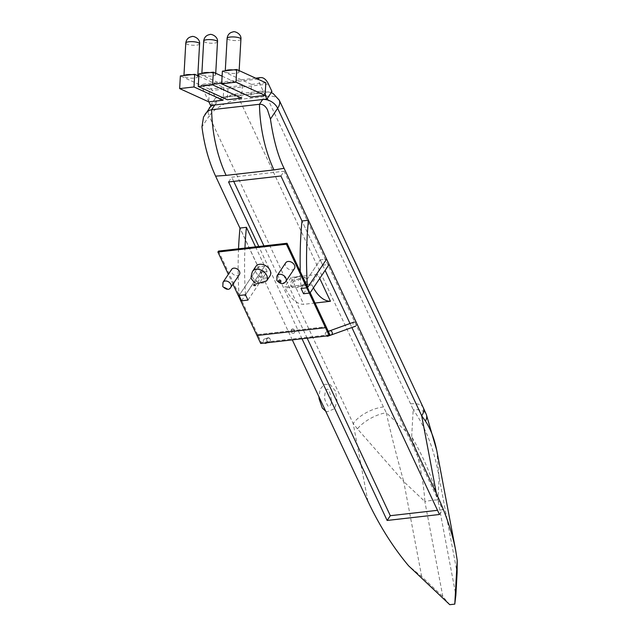 <?xml version="1.0" encoding="UTF-8"?>
<svg xmlns="http://www.w3.org/2000/svg" width="637" height="637" viewBox="0 0 637 637"><rect width="100%" height="100%" fill="white"/><g stroke="black" fill="none" stroke-linecap="round" stroke-linejoin="round"><path stroke-width="0.48" stroke-dasharray="3.19 2.39" d="M292.287 339.871L239.974 228.197M302.018 338.765L258.797 246.487M300.282 271.577A237.856 127.097 83.5 0 0 301.062 288.45L320.204 259.872L326.622 259.14L320.204 259.872L301.986 220.991L325.125 270.391M350.016 323.508L351.887 327.514M439.474 514.497L442.667 509.735L437.515 510.317M280.909 175.995L284.102 171.226L442.667 509.735M228.564 181.959L231.757 177.197L284.102 171.226M307.161 338.175L263.941 245.906M233.715 181.37L231.757 177.197M449.778 604.688L442.842 596.582L421.71 576.636L408.612 565.823M442.842 596.582L424.855 501.526A12.302 1.417 169.3 0 1 437.882 500.037L455.869 595.101M421.71 576.636L403.723 481.572L357.445 428.876A24.604 10.511 152.7 0 1 386.277 412.736C390.362 431.392 396.174 454.34 403.723 481.572L424.855 501.526C423.446 480.083 419.05 458.481 411.677 436.727C424.107 457.907 432.842 479.008 437.882 500.037L439.132 477.535C434.45 449.977 425.803 427.355 413.182 409.671A24.604 11.633 157.1 0 1 426.225 414.265M357.445 428.876L353.193 423.597A24.604 11.084 154.9 0 1 383.434 406.955L386.277 412.736L411.677 436.727L413.182 409.671L410.594 403.866A24.604 11.084 154.9 0 1 423.302 407.712L423.382 407.887M436.743 450.351L439.132 477.535L457.119 572.599M221.708 83.224L257.611 79.131A15.583 8.329 -96.5 0 1 257.682 79.06M210.536 105.447L215.569 97.939L212.065 90.462A15.583 8.329 83.5 0 0 204.238 84.028A15.583 8.329 83.5 0 0 201.22 85.557L212.631 84.251M208.848 101.84L201.22 85.557M215.569 97.939L271.959 91.513M265.119 95.176L257.611 79.131M265.82 82.77L251.48 84.403L250.763 97.063M251.48 84.403L222.385 71.145M222.106 76.185L242.402 85.438L228.062 87.07L227.345 99.73M242.402 85.438L241.686 98.098M228.062 87.07L198.967 73.82M198.832 76.177L223.802 87.556L209.462 89.196L208.745 101.848M223.802 87.556L223.093 100.216M209.462 89.196L180.367 75.938M233.086 69.927A6.919 1.792 3.2 0 1 239.066 72.045A6.919 1.792 3.2 0 1 232.059 73.438A6.919 1.792 3.2 0 1 225.251 71.264A6.919 1.792 3.2 0 1 225.546 70.787M209.669 72.594A6.919 1.792 3.2 0 1 215.648 74.712A6.919 1.792 3.2 0 1 208.641 76.106A6.919 1.792 3.2 0 1 201.833 73.932A6.919 1.792 3.2 0 1 202.12 73.454M191.761 74.64A6.919 1.792 3.2 0 1 197.741 76.751A6.919 1.792 3.2 0 1 190.726 78.152A6.919 1.792 3.2 0 1 183.918 75.97A6.919 1.792 3.2 0 1 184.212 75.5M255.564 246.861L264.626 266.21L245.492 294.78A237.856 127.097 -96.5 0 1 244.958 248.072M238.533 248.796A237.856 127.097 83.5 0 0 239.066 295.512L258.208 266.935L239.99 228.054M245.492 294.78L264.626 266.21L258.208 266.935L239.066 295.512M267.11 271.513L264.626 266.21L258.208 266.935L260.692 272.246L267.11 271.513L247.976 300.091M241.55 300.815L260.692 272.246M303.546 293.753L322.688 265.175L320.204 259.872L301.062 288.45M322.688 265.175L329.106 264.443M294.421 268.599A5.223 3.734 33.8 0 1 288.004 268.79A5.223 3.734 33.8 0 1 285.742 262.778M239.416 274.491A4.642 3.32 33.8 0 1 233.707 274.666A4.642 3.32 33.8 0 1 231.693 269.316M218.531 251.082L257.635 334.56L256.998 335.508L257.635 334.56L326.128 326.749L257.635 334.56L261.361 342.515L329.855 334.712M307.424 286.833L310.179 292.709M232.943 284.158L228.333 274.332M313.428 287.852A39.367 21.037 -96.5 0 1 311.955 284.954L311.469 283.927L284.715 286.976L285.201 287.996A39.367 21.037 83.5 0 0 303.69 304.327L291.101 277.453L317.855 274.404L319.742 278.433M315.02 303.037L303.69 304.327M317.855 274.404L311.469 283.927M291.101 277.453L284.715 286.976M306.445 281.96A8.655 3.902 -25.1 0 0 307.01 279.117A8.655 3.902 -25.1 0 0 297.519 279.261A8.655 3.902 -25.1 0 0 291.34 286.459A8.655 3.902 -25.1 0 0 298.275 287.295A8.655 3.902 -25.1 0 0 306.445 281.96M255.867 266.417A8.488 6.075 -146.2 0 0 259.538 276.187A8.488 6.075 -146.2 0 0 269.969 275.869M263.431 270.685A0.876 0.621 -146.2 0 0 263.415 271.911A0.876 0.621 -146.2 0 0 264.339 271.067A0.876 0.621 -146.2 0 0 263.431 270.685M268.129 337.785A2.206 1.847 -109.8 0 0 266.784 340.564A2.206 1.847 -109.8 0 0 270.319 339.521A2.206 1.847 -109.8 0 0 266.784 340.564A2.206 1.847 -109.8 0 0 270.319 339.521A2.206 1.847 -109.8 0 0 266.784 340.564A2.206 1.847 -109.8 0 0 270.319 339.521A2.206 1.847 -109.8 0 0 268.129 337.785M292.51 329.003A2.206 1.847 -109.8 0 0 291.165 331.781A2.206 1.847 -109.8 0 0 294.708 330.738A2.206 1.847 -109.8 0 0 291.165 331.781A2.206 1.847 -109.8 0 0 294.708 330.738A2.206 1.847 -109.8 0 0 292.51 329.003M260.724 343.47L261.361 342.515M266.529 342.81A2.206 1.847 -109.8 0 0 264.411 339.075A2.206 1.847 -109.8 0 0 264.435 343.048M329.767 330.802A2.206 1.847 -109.8 0 0 331.264 334.943A2.206 1.847 -109.8 0 1 329.767 330.802M354.506 321.94A2.206 1.847 -109.8 0 0 353.161 324.719A2.206 1.847 -109.8 0 0 356.696 323.676A2.206 1.847 -109.8 0 0 354.506 321.94M328.525 335.739A2.206 1.847 -109.8 0 0 326.407 332.012A2.206 1.847 -109.8 0 0 326.431 335.978M279.253 100.2A24.604 11.084 -25.1 0 0 266.545 96.346L239.377 99.444A24.604 11.084 -25.1 0 0 209.143 116.085A12.302 8.799 33.8 0 1 209.255 108.059M367.891 501.263L353.193 423.597L209.143 116.085L201.953 126.835M410.594 403.866L266.545 96.346A12.302 6.577 83.5 0 0 260.366 91.266A12.302 6.577 83.5 0 0 257.101 93.543A12.302 5.542 154.9 0 1 262.643 99.507M383.434 406.955L239.377 99.444A12.302 6.577 83.5 0 0 233.206 94.364A12.302 6.577 83.5 0 0 229.933 96.641L257.101 93.543M214.82 104.962A12.302 5.542 154.9 0 1 229.933 96.641M268.456 84.036L212.065 90.462M240.929 39.136A6.919 1.792 3.2 0 1 235.921 40.569A6.919 1.792 3.2 0 1 228.205 39.406A6.919 1.792 3.2 0 1 227.106 38.355M217.504 41.803A6.919 1.792 3.2 0 1 212.495 43.236A6.919 1.792 3.2 0 1 204.788 42.074A6.919 1.792 3.2 0 1 203.689 41.023M199.596 43.842A6.919 1.792 3.2 0 1 194.588 45.275A6.919 1.792 3.2 0 1 186.88 44.12A6.919 1.792 3.2 0 1 185.781 43.061M277.127 275.638A5.223 3.734 -146.2 0 0 277.079 279.046A5.223 3.734 -146.2 0 0 281.411 282.589A5.223 3.734 -146.2 0 0 285.814 281.458M223.085 282.175A4.642 3.32 -146.2 0 0 223.046 285.209A4.642 3.32 -146.2 0 0 226.891 288.354A4.642 3.32 -146.2 0 0 230.801 287.351M311.955 284.954L285.201 287.996M300.449 278.457A3.734 1.68 154.9 0 1 294.485 280.869A3.734 1.68 154.9 0 1 297.001 277.111A3.734 1.68 154.9 0 1 300.449 278.457M252.515 271.418A8.488 6.075 -146.2 0 0 252.435 276.96A8.488 6.075 -146.2 0 0 259.482 282.709A8.488 6.075 -146.2 0 0 266.624 280.869M253.797 285.257A0.876 0.621 -146.2 0 0 255.262 285.655L264.49 271.88M271.235 92.596L264.451 91.115L260.366 91.266L233.206 94.364L221.294 98.034L211.38 105.352M255.708 78.16L204.238 84.028M239.066 72.045L239.146 70.611M225.251 71.264L225.275 70.818M215.648 74.712L215.728 73.287M201.833 73.932L201.857 73.486M197.741 76.751L197.796 75.707M183.918 75.97L183.95 75.532M307.01 279.117L302.957 275.893C296.961 274.611 287.964 280.933 291.34 286.459M256.472 283.847L254.927 283.011M263.041 270.9L253.805 284.683M329.934 405.466C333.748 403.086 328.883 387.033 327.036 389.39C325.881 388.713 323.469 397.042 325.26 400.673C327.338 405.355 328.573 407.234 328.971 406.318L329.934 405.466M325.706 411.207L327.123 411.797L334.704 408.659L337.021 400.864L335.524 391.174L330.085 384.39L324.225 384.35L320.164 389.231L318.962 396.803M267.771 337.865L264.411 339.075M269.268 342.013L267.293 342.722M328.278 331.336L326.407 332.012"/><path stroke-width="0.96" d="M259.458 104.277L211.627 109.723A94.324 50.403 83.5 0 0 226.119 175.382L273.95 169.928A94.324 50.403 -96.5 0 1 259.458 104.277C262.731 104.022 265.406 105.861 267.476 109.771L270.446 119.023L277.636 108.282A12.302 8.799 -146.2 0 0 262.643 99.507L259.458 104.277M211.38 105.352L203.514 117.065L201.953 126.835C204.23 144.925 208.777 161.36 215.593 176.138L226.119 175.382M204.939 114.509C206.898 111.65 209.127 110.058 211.627 109.723L214.82 104.962A12.302 8.799 33.8 0 0 209.255 108.059M426.225 414.265A24.604 11.633 157.1 0 1 426.28 414.392A24.604 11.633 157.1 0 1 425.46 421.121L421.686 415.794L277.636 108.282A24.604 11.084 -25.1 0 0 279.253 100.2L423.302 407.712A24.604 11.084 154.9 0 1 423.31 407.72A24.604 11.084 154.9 0 1 421.686 415.794L436.385 493.452L284.086 168.335C278.011 156.137 273.464 139.702 270.438 119.023M454.786 604.123L457.215 560.289L457.119 572.599L455.869 595.101L454.786 604.123L449.778 604.688L408.612 565.823C393.077 547.31 379.501 525.788 367.891 501.263L292.287 339.871M239.974 228.197L215.593 176.138M436.385 493.452C445.836 513.764 452.27 532.779 455.694 550.495L457.215 560.289M351.887 327.514L439.474 514.497L387.129 520.461L302.018 338.765M258.797 246.487L228.564 181.959L280.909 175.995L301.986 220.991L308.412 220.259L326.622 259.14L307.48 287.717A237.856 127.097 -96.5 0 1 308.412 220.259M325.125 270.391L350.016 323.508M437.515 510.317L390.322 515.699L307.161 338.175M387.129 520.461L390.322 515.699M263.941 245.906L233.715 181.37M425.46 421.121C430.811 429.322 434.649 439.45 436.966 451.498L455.694 550.495M257.682 79.06A15.583 8.329 -96.5 0 1 260.629 77.603A15.583 8.329 -96.5 0 1 268.456 84.036L271.959 91.513L266.927 99.022L265.119 95.176M212.631 84.251L221.708 83.224M266.927 99.022L210.536 105.447L208.848 101.84M221.676 83.805L222.385 71.145L236.733 69.513L265.82 82.77L265.111 95.431L236.016 82.173L221.676 83.805L250.763 97.063L265.111 95.431M236.733 69.513L236.016 82.173M227.345 99.73L241.686 98.098L212.599 84.84L198.25 86.473L227.345 99.73M212.599 84.84L213.315 72.18L198.967 73.82L198.25 86.473M213.315 72.18L222.106 76.185M208.745 101.848L223.093 100.216L193.998 86.958L179.65 88.591L208.745 101.848M193.998 86.958L194.715 74.306L180.367 75.938L179.65 88.591M194.715 74.306L198.832 76.177M225.546 70.787A6.919 1.792 3.2 0 1 228.42 69.951A6.919 1.792 3.2 0 1 233.086 69.927M202.12 73.454A6.919 1.792 3.2 0 1 205.003 72.618A6.919 1.792 3.2 0 1 209.669 72.594M184.212 75.5A6.919 1.792 3.2 0 1 187.095 74.664A6.919 1.792 3.2 0 1 191.761 74.64M301.986 220.991A237.856 127.097 83.5 0 0 300.282 271.577M301.062 288.45L307.48 287.717L309.972 293.02L303.546 293.753L301.062 288.45L307.48 287.717L326.622 259.14L329.106 264.443L309.972 293.02M244.958 248.072A237.856 127.097 -96.5 0 1 246.415 227.321L255.564 246.861M238.533 248.796A237.856 127.097 83.5 0 1 239.99 228.054L246.415 227.321M239.066 295.512L245.492 294.78L247.976 300.091L241.55 300.815L239.066 295.512L245.492 294.78M277.127 275.638L285.742 262.778A5.223 3.734 33.8 0 1 288.099 261.465A5.223 3.734 33.8 0 1 293.522 263.766A5.223 3.734 33.8 0 1 294.421 268.599L285.814 281.458A5.223 3.734 -146.2 0 0 284.914 276.625A5.223 3.734 -146.2 0 0 279.492 274.324A5.223 3.734 -146.2 0 0 277.127 275.638L276.808 280.391C282.318 286.57 285.28 282.103 285.814 281.458M223.085 282.175L231.693 269.316A4.642 3.32 33.8 0 1 233.795 268.145A4.642 3.32 33.8 0 1 238.62 270.199A4.642 3.32 33.8 0 1 239.416 274.491L230.801 287.351A4.642 3.32 -146.2 0 0 230.005 283.059A4.642 3.32 -146.2 0 0 225.187 281.005A4.642 3.32 -146.2 0 0 223.085 282.175L222.775 286.554C226.501 289.97 229.185 290.233 230.801 287.351M310.179 292.709L326.128 326.749L325.491 327.705L256.998 335.508L232.943 284.158M228.333 274.332L217.894 252.029L286.387 244.226L329.218 335.659L260.724 343.47L256.998 335.508L325.491 327.705L326.128 326.749L329.855 334.712L329.218 335.659M286.387 244.226L287.024 243.27L307.424 286.833M217.894 252.029L218.531 251.082L287.024 243.27M319.742 278.433L330.444 301.277A39.367 21.037 -96.5 0 1 313.428 287.852M330.444 301.277L315.02 303.037M266.624 280.869L269.969 275.869A8.488 6.075 -146.2 0 0 268.511 268.026A8.488 6.075 -146.2 0 0 259.705 264.283A8.488 6.075 -146.2 0 0 255.867 266.417L252.515 271.418A8.488 6.075 -146.2 0 1 256.353 269.284A8.488 6.075 -146.2 0 1 265.167 273.026A8.488 6.075 -146.2 0 1 266.624 280.869L256.472 283.847M264.435 343.048A2.206 1.847 -109.8 0 0 266.529 342.81M355.645 326.168L331.264 334.943A2.206 1.847 -109.8 0 0 329.767 330.802L328.278 331.336M326.431 335.978A2.206 1.847 -109.8 0 0 328.525 335.739M327.896 336.153L331.264 334.943A2.206 1.847 -109.8 0 0 329.767 330.802L354.148 322.019M273.95 169.928L284.086 168.335M230.283 37.042A6.919 1.792 3.2 0 1 237.37 37.352A6.919 1.792 3.2 0 1 240.929 39.136C241.638 33.522 234.145 30.887 233.142 31.898C229.67 32.527 227.656 34.685 227.106 38.355A6.919 1.792 3.2 0 1 230.283 37.042M206.858 39.709A6.919 1.792 3.2 0 1 213.952 40.027A6.919 1.792 3.2 0 1 217.504 41.803C218.22 36.19 210.728 33.554 209.724 34.573C206.253 35.202 204.238 37.352 203.689 41.023A6.919 1.792 3.2 0 1 206.858 39.709M188.95 41.755A6.919 1.792 3.2 0 1 196.045 42.066A6.919 1.792 3.2 0 1 199.596 43.842C200.313 38.228 192.82 35.6 191.817 36.612C188.337 37.241 186.33 39.39 185.781 43.061A6.919 1.792 3.2 0 1 188.95 41.755M278.926 281.036A1.123 0.804 33.8 0 1 279.977 280.089A1.123 0.804 33.8 0 1 280.718 281.665A1.123 0.804 33.8 0 1 278.926 281.036M253.805 284.683L253.741 285.543L255.262 285.655A0.876 0.621 -146.2 0 0 253.805 284.683A0.876 0.621 -146.2 0 0 253.797 285.257M279.253 100.2L273.162 93.559L271.235 92.596M423.302 407.72L426.28 414.4M426.36 414.599L436.743 450.351M260.629 77.603L255.708 78.16M239.146 70.611L240.929 39.136M225.275 70.818L227.106 38.355M215.728 73.287L217.504 41.803M201.857 73.486L203.689 41.023M197.796 75.707L199.596 43.842M183.95 75.532L185.781 43.061M254.927 283.011L251.926 279.516C250.723 278.56 250.914 275.861 252.515 271.418M318.962 396.803L319.097 398.826L322.338 408.054L325.706 411.207M267.293 342.722L265.9 343.224"/></g></svg>
